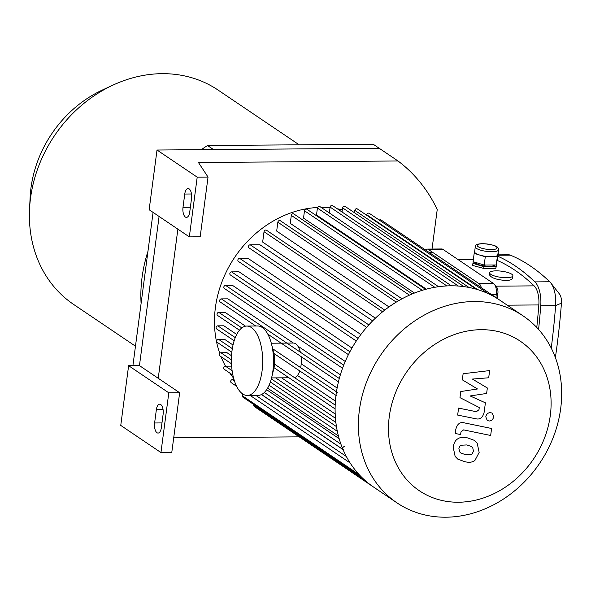 <?xml version="1.0" encoding="UTF-8"?>
<svg xmlns="http://www.w3.org/2000/svg" width="591" height="591" viewBox="0 0 591 591"><rect width="100%" height="100%" fill="white"/><g stroke="black" fill="none" stroke-linecap="round" stroke-linejoin="round"><path stroke-width="0.89" d="M207.515 145.519L373.209 144.234L379.215 148.289L213.528 149.582L207.515 145.519A171.316 146.073 -56 0 0 201.309 149.678M132.909 365.659L153.084 212.398M160.944 452.551L120.756 425.417L128.616 365.689L139.454 365.607L159.09 216.454L139.454 365.607L179.649 392.742L171.782 452.462L160.944 452.551L168.804 392.823L179.649 392.742M299.164 144.81L218.205 90.15A129.244 110.207 124 0 0 113.154 85.03L102.524 89.95A111.898 95.41 124 0 0 30.141 197.158L29.55 208.859A129.244 110.207 124 0 0 73.565 304.387L135.472 346.186M113.154 85.03A129.244 110.207 124 0 0 29.55 208.859M147.957 251.33A135.753 115.747 124 0 0 141.094 303.493M191.514 198.606L189.763 211.874A7.809 3.516 89.6 0 1 186.446 217.399A7.809 3.516 89.6 0 1 183.003 207.308L184.754 194.04A7.809 3.516 89.6 0 1 188.071 188.514A7.809 3.516 89.6 0 1 191.514 198.606M163.116 414.276L161.373 427.544A7.809 3.516 89.6 0 1 158.056 433.07A7.809 3.516 89.6 0 1 154.613 422.979L156.356 409.711A7.809 3.516 89.6 0 1 159.681 404.185A7.809 3.516 89.6 0 1 163.116 414.276M208.039 177.071L200.179 236.792L189.334 236.88L197.202 177.152L208.039 177.071L198.458 162.525L398.002 160.974A171.316 146.073 -56 0 1 437.229 209.554L432.028 249.047M299.216 436.852L173.71 437.828M158.24 378.284L177.876 229.138M398.002 160.974L379.215 148.289L157.014 150.018L149.146 209.746L189.334 236.88M157.014 150.018L197.202 177.152M128.616 365.689L168.804 392.823M523.131 315.912L499.846 300.191A112.763 96.148 124 0 0 375.492 318.069A112.763 96.148 124 0 0 342.832 449.079A112.763 96.148 124 0 0 373.645 487.102L396.93 502.83A112.763 96.148 124 0 0 445.836 517.206A112.763 96.148 124 0 0 553.457 436.838A112.763 96.148 124 0 0 523.131 315.912A112.763 96.148 124 0 0 380.345 355.568A112.763 96.148 124 0 0 396.93 502.83M458.439 502.232A90.209 76.919 124 0 0 545.205 372.286A90.209 76.919 124 0 0 405.744 373.372A90.209 76.919 124 0 0 458.439 502.232M337.86 392.756A1.736 1.478 124 0 0 336.671 395.859M344.494 446.567A1.736 1.478 124 0 0 343.305 449.67M428.94 252.32L432.553 252.291M342.315 209.857A104.09 88.753 124 0 0 337.225 208.749M330.022 207.751A104.09 88.753 124 0 0 321.09 207.382M317.581 207.493A104.09 88.753 124 0 0 219.749 353.285M221.034 356.713A104.09 88.753 124 0 0 225.518 366.184M229.722 372.98A104.09 88.753 124 0 0 233.637 378.196M261.481 394.544L343.053 449.618M266.637 389.705L339.145 438.662M231.487 363.768L219.756 355.848A1.736 1.478 -56 0 1 220.945 352.753L227.01 352.701L231.539 355.767M270.368 381.978L336.449 426.591M231.835 352.214L217.311 342.403A1.736 1.478 -56 0 1 218.5 339.308L224.491 339.256L233.017 345.011M281.626 377.834L335.193 413.995M234.147 340.763L216.638 328.943A1.736 1.478 -56 0 1 217.828 325.848L223.878 325.796L236.688 334.447M297.458 375.477L335.407 401.104M239.444 330.206L217.606 315.468A1.736 1.478 -56 0 1 218.796 312.373L225.008 312.321L245.524 326.18M301.203 363.768L337.114 388.021M339.293 378.499L221.374 298.883L227.845 298.832L293.321 343.039M297.857 346.104L340.357 374.797M343.726 365.142L225.592 285.387L232.462 285.335L345.233 361.47M349.894 351.756L231.591 271.875L239.037 271.816L351.94 348.047M358.094 338.333L239.628 258.348L247.917 258.282L360.842 334.521M368.814 324.887L250.2 244.8L259.863 244.726L372.633 320.861M375.381 318.172L262.663 242.074L264.029 231.716A1.736 1.478 -56 0 1 266.548 230.268L384.763 310.083M388.996 306.921L276.677 231.081L277.851 222.194A1.736 1.478 -56 0 1 280.37 220.746L398.718 300.649M402.006 298.81L290.262 223.368L291.311 215.39A1.736 1.478 -56 0 1 293.83 213.942L412.289 293.919M414.476 293.04L303.523 218.131L304.491 210.773A1.736 1.478 -56 0 1 307.01 209.317L425.564 289.368M426.355 289.154L316.503 214.984L317.419 208.054A1.736 1.478 -56 0 1 319.938 206.606L438.581 286.709M236.636 386.322L231.258 382.687A1.736 1.478 -56 0 1 232.448 379.592L234.029 379.585M232.906 375.13L224.24 369.279A1.736 1.478 -56 0 1 225.43 366.184L231.635 366.132M329.342 212.952L330.11 207.094A1.736 1.478 -56 0 1 332.63 205.646L451.361 285.808M499.602 300.029L381.018 219.963A1.736 1.478 124 0 0 379.289 220.088M488.299 293.683L369.323 213.351A1.736 1.478 124 0 0 366.804 214.806L366.738 215.279M476.228 289.206L357.333 208.933A1.736 1.478 124 0 0 354.814 210.381L354.504 212.76M463.913 286.628L345.1 206.407A1.736 1.478 124 0 0 342.581 207.855L342.034 211.992M221.374 298.883A1.736 1.478 124 0 0 220.184 301.979L255.733 325.988M225.592 285.387A1.736 1.478 124 0 0 224.403 288.482L342.544 368.245M231.591 271.875A1.736 1.478 124 0 0 230.401 274.97L348.409 354.644M239.628 258.348A1.736 1.478 124 0 0 238.439 261.444L356.277 341.007M250.2 244.8A1.736 1.478 124 0 0 249.01 247.895L366.649 327.325M253.842 404.547L253.768 405.13A1.736 1.478 124 0 0 254.344 406.556L373.409 486.947M242.672 393.924L242.428 395.8A1.736 1.478 124 0 0 243.004 397.226L361.973 477.55M462.317 379.828L477.498 388.974L460.781 391.538L459.975 397.647L479.271 407.539L478.983 409.711L476.376 411.72L458.579 408.1L457.663 415.081L475.873 418.775C480.084 419.78 482.862 417.549 484.192 412.075L485.396 402.826L470.17 395.955L486.629 393.443L487.346 387.984L472.394 379.06L488.691 377.782L489.643 370.579L463.122 373.726L462.317 379.828M471.906 454.309L473.457 451.265L472.756 447.808L471.478 446.53L466.824 444.934L460.419 445.267L458.875 448.259L459.562 451.768L460.84 453.038L465.545 454.656L471.906 454.309M477.181 443.147L474.44 440.384L467.747 437.953C463.351 436.83 459.909 437.207 457.427 439.076C455.336 440.369 453.918 443.036 453.164 447.084L455.144 456.429L457.877 459.185L464.629 461.637C468.981 462.746 472.401 462.369 474.898 460.5L479.161 452.44L477.181 443.147M491.586 428.49L464.12 422.831C459.916 421.811 457.131 424.035 455.779 429.502L455.255 433.476L460.625 434.577L460.973 431.895L463.595 429.893L490.663 435.478L491.586 428.49M485.78 416.825L487.257 420.467L489.178 421.028C491.616 420.77 493.123 419.351 493.684 416.766L492.207 413.124L490.294 412.562C487.848 412.821 486.341 414.247 485.78 416.825M498.508 249.838C498.538 247.223 497.053 245.051 483.423 243.669C477.705 243.699 474.994 244.74 475.29 246.787A11.709 3.088 7.5 0 0 491.971 251.736A11.709 3.088 7.5 0 0 498.508 249.838L497.858 254.817A11.709 3.088 -172.5 0 1 497.829 254.928A11.709 3.088 -172.5 0 1 491.313 256.716A11.709 3.088 -172.5 0 1 479.729 255.068A11.709 3.088 -172.5 0 1 474.632 251.759A11.709 3.088 -172.5 0 1 474.662 251.648M498.08 253.125L497.349 256.664L485.285 256.76L474.174 253.384L474.639 251.707M474.174 253.384L473.088 261.68L484.192 265.056L496.255 264.96L498.316 253.192M496.255 264.96L497.349 256.664M484.192 265.056L485.285 256.76M495.103 264.967A10.409 2.748 -172.5 0 1 489.444 266.282A10.409 2.748 -172.5 0 1 474.625 262.145M496.78 263.084L495.812 268.344L483.748 268.432L472.593 265.425L473.31 261.747M497.001 263.15L495.812 268.344M496.041 266.622L483.97 266.711L483.748 268.432M483.97 266.711L472.866 263.335M425.483 249.986A8.673 3.908 89.6 0 1 427.204 249.084L441.758 248.966A8.673 3.908 89.6 0 1 442.918 249.35L493.625 283.584A8.673 3.908 89.6 0 1 494.445 284.374A8.673 3.908 89.6 0 1 496.285 294.414L495.879 297.517M497.216 298.418L497.881 293.372A5.208 2.349 -90.4 0 0 496.78 287.352L494.445 284.374M493.625 283.584L479.065 283.695A8.673 3.908 89.6 0 1 481.347 287.706M479.065 283.695L428.364 249.461L442.918 249.35M427.204 249.084A8.673 3.908 89.6 0 1 428.364 249.461M496.204 270.848A11.709 3.088 -172.5 0 1 512.885 275.805A11.709 3.088 -172.5 0 1 506.347 277.696A11.709 3.088 -172.5 0 1 489.666 272.747A11.709 3.088 -172.5 0 1 496.204 270.848M512.885 275.805L512.574 278.176C512.22 279.602 510.026 280.37 505.977 280.481C496.418 279.809 490.892 277.851 489.414 274.623L489.666 272.747M498.095 254.861L508.496 254.78A21.682 9.781 89.6 0 1 510.314 255.142A401.725 181.127 89.6 0 1 549.756 281.774A21.682 9.781 89.6 0 1 550.775 282.904A21.682 9.781 89.6 0 1 555.621 305.606A401.725 181.127 89.6 0 1 551.248 348.092M555.377 357.555A388.715 175.261 -90.4 0 0 561.45 303.146A8.673 3.908 -90.4 0 0 559.514 294.067L550.775 282.904M497.903 256.302A401.725 181.127 89.6 0 1 534.892 281.892A21.682 9.781 89.6 0 1 540.758 305.724A401.725 181.127 89.6 0 1 538.586 329.438M536.776 327.473A397.388 179.176 -90.4 0 0 538.829 304.934A17.346 7.823 -90.4 0 0 534.138 285.867A397.388 179.176 -90.4 0 0 497.356 260.476M294.51 377.619A17.346 7.823 -90.4 0 0 299.777 370.949M300.656 367.639A17.346 7.823 -90.4 0 0 301.122 356.624M300.354 352.214A17.346 7.823 -90.4 0 0 293.372 343.039L271.306 343.216M247.326 395.445L258.164 395.364A34.699 15.647 -90.4 0 0 271.712 377.361L273.744 368.947A17.346 7.823 -90.4 0 0 273.611 352.14L271.446 343.755A34.699 15.647 -90.4 0 0 257.624 325.973L246.787 326.055A34.699 15.647 -90.4 0 0 232.034 350.603A34.699 15.647 -90.4 0 0 247.326 395.445A34.699 15.647 -90.4 0 0 262.7 360.628A34.699 15.647 -90.4 0 0 246.787 326.055M271.712 377.361A34.699 15.647 -90.4 0 0 271.446 343.755M190.376 207.256L183.003 207.308M191.477 193.988L184.754 194.04M161.978 422.927L154.613 422.979M163.086 409.659L156.356 409.711M346.333 456.488L255.829 395.379M234.457 380.951L232.448 379.592M340.918 444.159L264.354 392.461M232.13 370.705L225.43 366.184M337.321 431.327L269.082 385.251M231.406 359.816L220.945 352.753M335.444 418.265L275.628 377.878M232.322 348.638L218.5 339.308M335.186 405.079L274.512 364.122M235.255 337.609L217.828 325.848M382.621 311.789L264.029 231.716M396.236 302.127L277.851 222.194M409.445 295.153L291.311 215.39M422.299 290.314L304.491 210.773M434.791 287.3L317.419 208.054M446.877 285.933L330.11 207.094M477.594 289.605L366.804 214.806M468.988 287.462L354.814 210.381M458.394 286.051L342.581 207.855M359.084 474.566L242.428 395.8M364.307 479.766L253.768 405.13M336.471 391.818L272.747 348.793M241.808 327.909L218.796 312.373M491.439 249.572A9.973 2.63 -172.5 0 1 477.247 245.258A9.973 2.63 -172.5 0 1 492.672 245.132A9.973 2.63 -172.5 0 1 491.439 249.572M491.343 294.451L496.285 294.414L497.881 293.372M540.758 305.724L555.621 305.606L561.45 303.146M534.892 281.892L549.756 281.774M498.043 255.238L510.314 255.142M534.138 285.867L495.849 286.17M507.233 305.178L538.829 304.934M458.409 259.811L473.347 259.693M250.126 395.423L350.108 462.93M261.584 394.493L342.987 449.455M267.605 388.154L338.407 435.959M271.321 378.875L335.865 422.447M274.017 367.683L335.097 408.928M338.444 381.823L267.812 334.137M335.976 395.386L273.929 353.492M474.632 251.759L475.29 246.787M457.973 259.515L473.384 259.39M288.962 377.775L271.579 377.908"/></g></svg>

